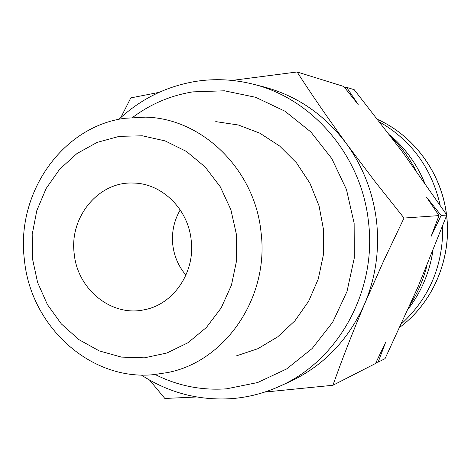 <?xml version="1.0" encoding="UTF-8"?>
<svg xmlns="http://www.w3.org/2000/svg" width="471" height="471" viewBox="0 0 471 471"><rect width="100%" height="100%" fill="white"/><g stroke="black" fill="none" stroke-linecap="round" stroke-linejoin="round"><path stroke-width="0.71" d="M180.228 209.919C173.976 220.652 171.497 232.315 172.792 244.896C174.193 256.389 178.568 266.468 185.927 275.135M74.218 253.792C69.202 217.184 98.463 181.341 133.211 183.048C161.641 183.19 188.106 208.818 191.167 240.022C195.4 272.385 173.428 304.543 144.291 309.759C111.545 317.142 77.427 289.312 74.218 253.792M32.475 258.709L37.609 282.465L47.377 304.549L61.342 323.918L78.898 339.632L99.234 350.895L121.412 357.095L144.361 357.836L166.946 352.997L188.006 342.723L206.416 327.457L221.176 307.94L231.455 285.149L236.654 260.286L236.466 234.682L230.896 209.725L220.257 186.751L205.156 166.981L186.428 151.444L165.109 140.894L142.336 135.801L119.298 136.343L97.15 142.389L76.961 153.552L59.682 169.213L46.099 188.559L36.803 210.637L32.199 234.393L32.475 258.709M24.415 259.874C30.615 326.15 90.261 381.074 153.676 374.651L167.723 372.543C225.468 361.451 269.536 297.16 261.011 232.02C254.805 169.289 201.818 118.156 145.392 117.149L124.662 118.298C61.601 126.758 15.761 193.881 24.415 259.874M442.705 225.921C443.282 265.267 429.57 297.872 401.575 323.724M155.183 374.516C177.685 385.843 201.5 390.606 226.633 388.81L257.619 382.546L286.645 368.934L312.132 348.528L332.644 322.282L346.992 291.531L354.31 257.914L354.139 223.272L346.473 189.525L331.761 158.533L310.872 131.974L285.02 111.227L255.659 97.303L224.402 90.791L192.88 91.869C170.749 95.436 150.685 103.944 132.698 117.385M141.265 375.004C168.848 392.855 198.992 400.733 231.714 398.631C248.023 397.359 263.778 393.332 278.985 386.561C337.919 361.239 377.236 290.978 368.457 221.717C361.545 155.471 312.085 98.192 252.533 84.032C233.557 79.322 214.599 78.445 195.653 81.401C166.322 86.328 140.741 98.969 118.91 119.316M278.985 386.561L288.988 382.075C323.277 366.232 348.528 340.062 364.754 303.577C375.723 277.36 379.65 249.871 376.535 221.123C373.05 192.415 363.017 166.593 346.421 143.655C324.454 114.477 296.695 95.495 263.159 86.717L252.533 84.032M426.808 266.009C423.294 279.798 417.789 292.615 410.306 304.466M379.885 122.142C411.554 140.582 431.654 168.271 440.173 205.209M236.236 355.929L257.873 348.693L277.725 336.842L294.911 320.81L308.64 301.24L318.278 278.962L323.359 254.941L323.636 230.237L319.079 205.957L309.906 183.178L296.547 162.907L279.627 146.022L259.921 133.216L238.314 124.992L215.747 121.618M264.678 392.084L332.92 385.272C341.987 359.65 352.596 332.414 364.754 303.577L383.847 260.498L404.018 218.049L374.745 181.2L346.421 143.655C328.093 118.456 311.649 94.565 297.095 71.975L232.121 80.423M149.56 380.068L164.856 398.472L196.695 396.982M158.974 92.398L130.814 97.891L120.829 117.544M389.611 134.806L396.07 140.635C408.292 152.533 417.765 166.493 424.495 182.512M432.861 251.108C429.682 271.337 422.234 289.606 410.524 305.909L408.375 308.782M332.92 385.272L375.517 363.506L385.502 342.635L378.119 362.175L385.06 358.631L418.089 286.704L446.826 215.047L441.139 215.447L431.13 236.36L439.007 215.594L404.018 218.049M378.119 362.175L376.052 362.405M297.095 71.975L343.753 86.452L358.184 104.509L346.609 87.335L344.654 87.571M346.609 87.335L354.216 89.696L402.623 152.157L446.826 215.047M441.139 215.447L426.632 197.296L439.007 215.594M391.472 137.255C401.104 146.811 409.128 157.691 415.54 169.896M377.877 119.552C414.209 136.037 441.398 173.187 446.431 214.47M446.585 215.689L446.626 216.042C451.813 258.55 433.043 302.535 400.009 327.11C433.208 302.447 452.001 258.208 446.626 215.571M377.872 119.546C414.274 136.042 441.498 173.251 446.502 214.57M396.07 140.635L391.113 136.784M410.524 305.909L408.828 307.781"/></g></svg>
